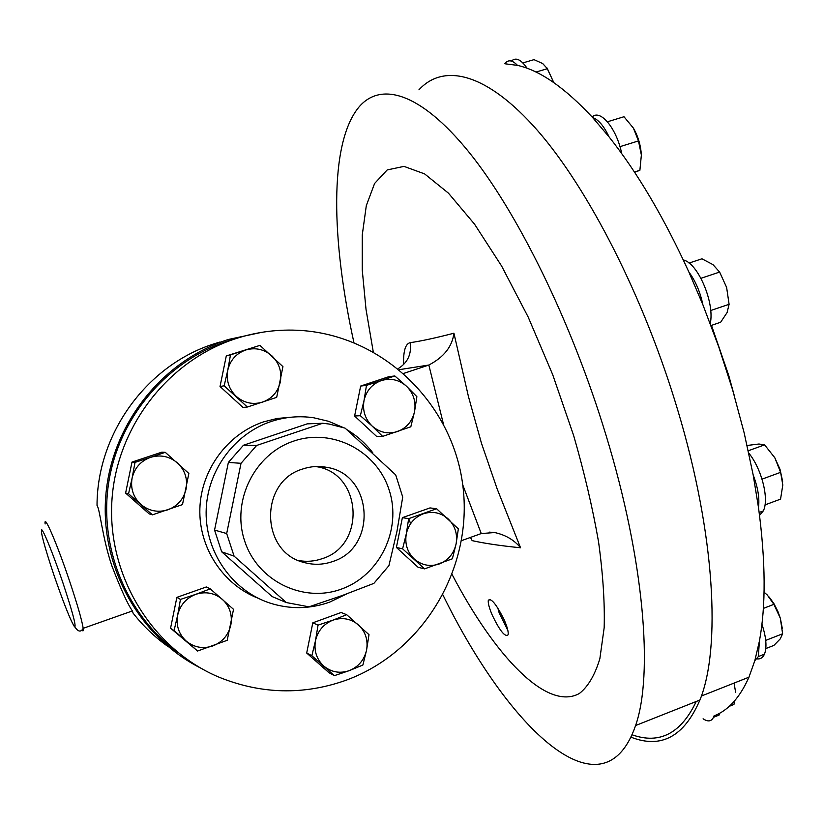 <?xml version="1.0" encoding="UTF-8"?>
<svg xmlns="http://www.w3.org/2000/svg" width="824" height="824" viewBox="0 0 824 824"><rect width="100%" height="100%" fill="white"/><g stroke="black" fill="none" stroke-linecap="round" stroke-linejoin="round"><path stroke-width="1.24" d="M315.726 466.528L316.591 466.683C362.004 473.409 366.309 545.344 322.236 558.662C314.521 561.35 306.672 561.978 298.659 560.547M332.556 561.566C323.132 564.842 313.635 565.14 304.046 562.473C260.188 552.265 259.148 481.453 302.758 468.99C310.669 466.343 318.692 465.787 326.798 467.342C373.241 474.233 377.639 547.909 332.556 561.566M507.872 630.504L499.128 612.778L497.84 608.05M504.195 619.854C496.336 604.188 491.032 597.678 488.302 600.325C487.921 603.168 489.26 608.153 492.33 615.312C499.921 631.009 505.194 637.488 508.13 634.758C508.583 631.905 507.275 626.94 504.195 619.854M220.018 342.012L215.548 343.371C148.052 363.961 97.119 432.466 97.026 505.38C99.972 509.15 102.392 538.247 111.992 566.181C120.912 589.397 127.72 604.311 132.396 610.944L133.097 613.159C143.232 626.096 154.933 637.261 168.199 646.665M200.314 667.883C138.988 636.798 99.714 566.16 105.853 494.956C111.91 423.752 162.658 360.346 228.433 339.457L261.62 332.36M452.18 574.647C494.791 656.017 546.899 711.596 579.385 693.478C588.048 686.691 594.876 675.114 599.851 658.747L604.167 627.734C604.857 602.797 602.983 574.174 598.554 541.842C592.621 507.883 584.298 472.389 573.586 435.35L552.677 374.601L528.184 317.065L501.61 266.028L474.531 224.149L448.441 193.156L424.607 173.895L403.976 166.376L387.187 169.94L374.601 183.474L366.309 205.629L362.261 234.964L362.251 270.004L366.021 309.381L373.251 351.786M403.585 364.61C403.245 351.045 405.439 343.732 410.177 342.671C421.105 341.105 435.69 337.953 453.931 333.215L468.444 396.55L481.432 443.137L497.057 488.632L520.541 547.775C500.426 545.745 484.306 543.366 472.173 540.637L470.452 537.433M418.952 89.806C443.497 63.026 486.49 72.265 537.557 130.542C588.439 188.799 643.997 297.103 677.678 409.919C715.17 534.24 721.103 648.148 699.926 700.019C684.136 736.615 661.167 749.006 631.029 737.181M396.396 547.466L402.606 548.815L424.566 568.869L418.098 567.283L396.396 547.466L402.38 517.668L408.663 518.646L410.64 523.601M442.972 595C507.955 727.952 602.715 820.457 635.603 725.532C653.422 674.588 644.389 560.639 605.99 435.144C571.465 321.278 516.988 211.232 468.465 151.523C419.776 91.783 380.163 81.391 358.605 107.47C328.941 143.994 331.392 240.278 353.918 342.557M178.231 652.793C126.381 615.178 98.252 546.683 108.892 481.391C119.593 416.089 167.962 360.15 228.845 340.714L234.778 338.932M347.1 679.862C424.195 651.094 473.429 566.943 462.82 485.47C452.716 403.956 383.531 335.862 300.904 330.455C279.171 329.054 257.757 331.691 236.694 338.355C168.178 360.088 115.927 427.44 111.837 501.857C107.614 576.275 152.028 648.282 217.629 676.607C260.652 694.395 303.809 695.487 347.1 679.862M342.712 427.316L328.622 421.311L313.707 417.768C299.349 415.656 285.197 416.892 271.251 421.466C233.892 433.815 206.474 471.678 206.124 512.157C205.67 552.626 232.296 590.447 269.314 602.869C289.502 609.43 309.597 609.204 329.579 602.169L346.791 593.867M372.778 452.767C365.578 443.425 356.947 435.721 346.883 429.664M290.965 417.232L277.173 418.468L263.68 421.837C227.723 433.733 201.066 469.67 199.872 508.583C198.605 547.496 222.923 584.587 258.015 598.183M293.777 441.077C332.731 427.697 377.165 451.15 389.278 490.435C401.958 529.523 379.854 575.471 341.414 589.088C303.17 603.281 257.448 581.013 244.635 540.894C231.235 500.982 254.626 453.859 293.777 441.077M373.88 583.382L342.568 595.402L308.959 606.835L286.35 602.56L234.088 556.138L226.682 533.54L241.02 463.304L256.645 445.454L322.668 423.268L329.085 424.03L345.112 428.14L395.705 474.902L402.72 497.047L396.952 531.408L388.918 565.655L373.88 583.382M734.256 395.53L728.735 375.466L711.483 325.377M703.099 718.786C707.96 722.02 711.421 721.525 713.471 717.323L713.975 715.932C728.272 710.442 739.931 697.526 748.954 677.184L754.815 660.694L758.358 656.563L759.378 641.278C765.99 605.856 765.692 561.257 758.482 507.471C759.687 498.262 757.926 487.458 753.198 475.057L744.196 433.002L732.66 390.02L718.786 346.966L702.862 304.674C700.173 291.892 695.508 280.994 688.864 271.992C663.979 217.577 637.395 172.556 609.101 136.939C603.93 126.051 598.44 119.583 592.641 117.554C564.904 87.725 539.854 70.339 517.493 65.384C512.806 60.471 508.882 59.544 505.73 62.603L504.813 63.757L517.493 65.384M632.101 734.802C659.633 744.566 681.005 733.463 696.229 701.492M759.378 641.278L754.815 660.694M753.198 475.057L758.482 507.471M247.375 407.025L242.967 407.437L220.029 386.497L226.281 355.947L259.951 345.38L230.483 354.876L227.764 370.244C230.184 360.201 236.169 353.445 245.717 349.994C255.461 347.244 264.216 349.222 271.961 355.917C279.243 363.137 282.024 371.799 280.325 381.914C277.946 391.874 272.013 398.61 262.547 402.122C252.844 404.955 244.069 403.039 236.241 396.375C228.866 389.165 226.044 380.451 227.764 370.244L224.149 385.807L247.375 407.025L276.689 397.343L282.941 366.639L259.951 345.38M152.409 514.846L149.175 513.877L125.609 493.071L131.984 462.089L161.854 452.16L165.253 452.325L150.504 457.361C160.515 454.426 169.497 456.29 177.459 462.944C184.937 470.123 187.8 478.837 186.07 489.085C183.628 499.2 177.562 506.111 167.849 509.809C157.889 512.827 148.887 511.024 140.832 504.412C133.261 497.233 130.357 488.467 132.108 478.116L128.554 493.761L152.409 514.846L182.485 504.597L188.861 473.45L165.253 452.325M197.575 651.022L170.568 628.176L176.872 597.369L206.319 586.966L210.264 588.861L195.793 594.331C205.65 591.23 214.508 592.889 222.346 599.326C229.711 606.289 232.543 614.869 230.823 625.056C228.413 635.119 222.428 642.081 212.85 645.923C203.034 649.106 194.165 647.499 186.234 641.103L197.575 651.022L227.218 640.299L233.522 609.327L210.264 588.861M382.624 436.39L410.816 426.791L414.524 411.691C412.216 421.466 406.51 428.089 397.405 431.57C388.073 434.382 379.648 432.548 372.129 426.049L382.624 436.39L376.63 436.432L354.608 416.007L360.665 386.054L388.681 376.733L394.809 375.95L381.316 380.575C390.689 377.835 399.094 379.73 406.531 386.26L394.809 375.95M334.389 675.639L349.263 670.633C339.828 673.785 331.31 672.24 323.708 665.998C316.55 659.21 313.81 650.764 315.489 640.691L311.853 655.719L334.389 675.639L328.972 672.703L306.693 653.02L312.801 622.82L341.115 612.51L346.677 614.694L332.958 620.142C342.434 617.063 350.942 618.669 358.471 624.942C365.537 631.74 368.235 640.135 366.567 650.115C364.239 659.993 358.471 666.822 349.263 670.633L362.89 665.03L366.567 650.115L368.998 634.665L346.677 614.694M402.38 517.668L430.004 507.914L436.607 508.758L408.663 518.646L406.304 533.849L402.606 548.815M688.864 271.992L702.862 304.674M592.641 117.554L609.101 136.939M782.264 628.259L780.338 618.268L777.938 611.573L773.932 603.662L769.235 597.081M764.054 592.178L767.299 595L773.88 604.342L780.338 618.268L782.615 633.78L780.297 638.827L773.901 645.398L765.815 648.57M763.354 608.411L773.88 604.342M765.712 640.403L782.615 633.78M756.999 658.891C760.367 659.293 762.859 657.717 764.466 654.163C767.092 647.252 766.248 637.261 761.932 624.201M782.635 481.401L780.04 469.412L774.797 457.732L780.616 472.337L782.8 484.986L780.555 499.128L765.012 504.896M747.1 445.475L758.956 444.012L764.59 444.857L774.797 457.732M748.274 450.759L764.59 444.857M762.035 479.146L780.616 472.337M759.543 515.371L763.261 510.952C769.41 499.591 761.809 468.959 748.789 453.118M689.049 263.072L701.955 258.808L712.976 264.638L719.62 272.064L726.624 287.432L729.096 304.293L727.077 312.584L720.65 322.246L711.019 325.531M710.69 310.524L729.096 304.293M700.966 278.285L719.62 272.064M710.247 323.513C714.944 302.882 697.907 262.897 683.312 259.972M641.371 155.005C640.732 145.24 638.075 136.269 633.399 128.101L638.476 140.925L641.371 155.005L639.888 170.3L634.624 172.319M607.442 121.787L623.984 116.73L633.399 128.101M619.957 146.662L638.476 140.925M634.429 172.02L639.888 170.3M621.708 153.583C616.785 128.678 600.305 108.706 592.137 116.998M553.79 82.606L546.868 67.805M522.849 62.912L534.004 59.647L542.686 63.541L547.373 68.691L553.759 82.513M535.961 72.059L547.373 68.691M527.102 68.268C521.056 59.534 515.917 57.062 511.683 60.863M315.489 640.691C317.858 630.741 323.688 623.892 332.958 620.142L318.033 625.138L315.489 640.691M312.801 622.82L318.033 625.138M306.693 653.02L311.853 655.719M364.033 400.485C366.381 390.638 372.139 383.994 381.316 380.575L366.474 385.375L364.033 400.485L360.346 415.708L372.129 426.049C365.063 419.014 362.364 410.496 364.033 400.485M414.524 411.691C416.172 401.772 413.514 393.295 406.531 386.26L416.872 396.674L414.524 411.691M360.665 386.054L366.474 385.375M354.608 416.007L360.346 415.708M177.644 615.24C180.095 605.094 186.142 598.121 195.793 594.331L180.456 599.409L177.644 615.24C175.914 625.519 178.777 634.14 186.234 641.103L174.07 630.607L177.644 615.24M176.872 597.369L180.456 599.409M170.568 628.176L174.07 630.607M150.504 457.361C140.719 461.007 134.58 467.919 132.108 478.116L135.012 462.377L150.504 457.361M131.984 462.089L135.012 462.377M125.609 493.071L128.554 493.761M220.029 386.497L224.149 385.807M226.281 355.947L230.483 354.876M286.35 602.56L272.126 596.566L221.708 551.833L234.088 556.138M241.02 463.304L228.372 462.429L214.559 530.069L226.682 533.54M214.559 530.069L221.708 551.833M322.668 423.268L307.177 423.866L243.451 445.238L256.645 445.454M243.451 445.238L228.372 462.429M443.322 423.649L428.841 365.032L399.424 369.636M410.177 342.671C411.722 354.062 407.726 362.714 398.188 368.627M428.841 365.032C443.858 357.214 452.222 346.616 453.931 333.215M462.758 484.924L481.247 533.55L494.688 532.541C505.658 534.951 514.279 540.039 520.541 547.775M428.614 365.114L403.801 373.375M481.247 533.55L461.543 540.637M713.471 717.323L719.095 715.067L719.743 713.193M735.667 692.51L734.05 683.086M734.926 700.493L733.947 704.438L729.291 706.302M424.566 568.869L452.366 558.806L456.084 543.964L458.35 528.864L436.607 508.758M406.304 533.849C408.622 524.043 414.307 517.359 423.351 513.785C432.6 510.89 440.881 512.61 448.215 518.935C455.095 525.764 457.722 534.106 456.084 543.964C453.808 553.697 448.174 560.371 439.192 563.997C429.994 566.964 421.692 565.305 414.276 559.012C407.313 552.183 404.656 543.799 406.304 533.849M45.145 523.971C43.548 512.538 56.959 543.521 69.504 580.879C77.384 604.466 81.947 620.276 83.193 628.321C83.523 631.05 83.111 631.606 81.936 629.989M53.776 574.606C63.633 603.189 70.555 620.606 74.551 626.848C76.581 627.095 72.666 612.304 62.809 582.496C53.745 555.634 43.744 530.78 41.684 529.75C40.355 531.408 44.383 546.353 53.776 574.606M304.046 562.473L302.841 562.102M488.302 600.325L490.517 599.511M75.025 627.136C78.249 631.936 80.968 632.327 83.193 628.321L132.396 610.944M699.926 700.019L635.603 725.532M748.954 677.184L701.379 696.033M764.466 654.163L758.358 656.563M763.261 510.952L759.161 512.476M494.688 532.541L489.137 532.129M326.798 467.342L316.591 466.683"/></g></svg>
